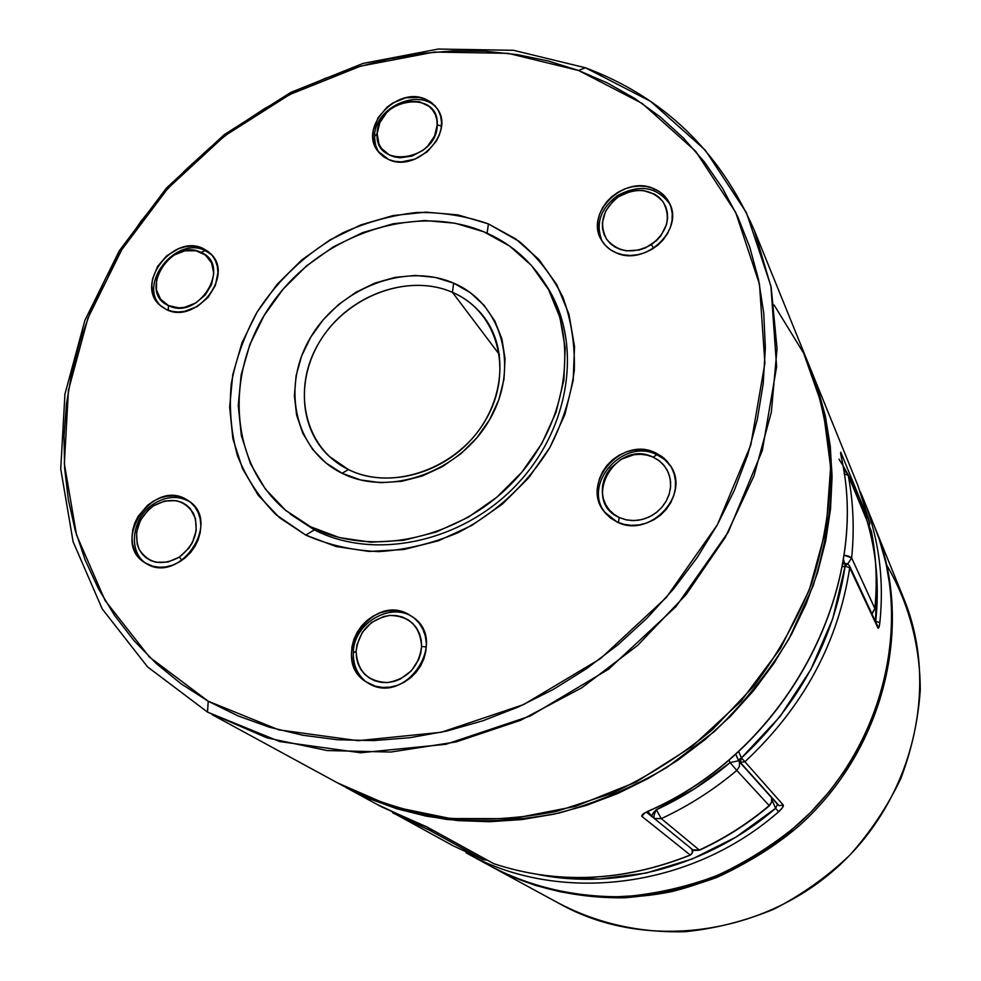 <?xml version="1.0" encoding="UTF-8"?>
<svg xmlns="http://www.w3.org/2000/svg" width="981" height="981" viewBox="0 0 981 981"><rect width="100%" height="100%" fill="white"/><g stroke="black" fill="none" stroke-linecap="round" stroke-linejoin="round"><path stroke-width="1.47" d="M487.165 860.129L483.375 859.736L453.148 845.806L392.449 812.452L429.138 830.036L483.265 859.687L486.907 859.981L483.375 859.736L453.148 845.806L483.265 859.687L429.138 830.036L392.964 813.004M651.838 816.278L654.315 818.485C653.395 817.124 654.069 814.205 656.338 809.742L652.549 814.009L651.838 816.278M690.783 848.185L651.997 816.584C651.433 815.211 652.88 812.93 656.338 809.742C654.069 814.205 653.395 817.124 654.315 818.485L661.292 818.632C688.454 806.014 713.628 789.95 736.805 770.428L730.109 762.605L738.619 760.753L730.109 762.605L728.993 759.968L730.109 762.605L736.805 770.428L739.416 766.492L739.466 761.869L739.416 766.492L736.805 770.428L769.19 805.597C747.767 823.623 724.493 838.436 699.33 850.037L661.292 818.632L656.338 809.742L694.695 788.712L730.109 762.605C707.46 781.685 682.874 797.394 656.338 809.742L661.292 818.632L699.33 850.037C724.493 838.436 747.767 823.623 769.19 805.597L736.805 770.428C713.628 789.95 688.454 806.014 661.292 818.632L654.315 818.485L692.856 849.877L652.095 816.683M848.222 475.307C853.36 502.113 854.5 529.654 851.643 557.931L874.868 608.527C877.419 582.187 876.266 556.472 871.398 531.395L848.222 475.307L871.398 531.395C876.266 556.472 877.419 582.187 874.868 608.527L851.643 557.931C854.5 529.654 853.36 502.113 848.222 475.307L847.829 474.007L848.222 475.307L844.15 473.798L848.222 475.307M844.114 470.267L847.829 474.007L871.447 531.555C876.327 556.717 877.48 582.481 874.929 608.858L872.023 614.02M843.93 555.148L851.643 557.931L847.78 563.903L851.643 557.931L848.479 556.055L843.93 555.16M871.864 613.689L874.868 608.527L871.864 613.689M844.629 563.462L843.366 558.949L844.629 563.462M769.19 805.597L771.581 801.968L771.606 797.663L771.581 801.968L769.19 805.597M699.33 850.037L692.856 849.877L699.33 850.037M429.138 830.036L428.133 827.645L429.138 830.036L433.026 830.331L429.138 830.036M844.935 563.658L845.132 566.16L847.425 563.732L845.132 566.16L832.722 618.827L810.809 669.569L780.042 716.522L741.452 757.945L738.558 759.895L740.299 762.421L741.452 757.945L738.632 751.458L741.452 757.945L740.299 762.421L739.183 761.563L778.068 804.861L740.299 762.421L779.086 805.646L783.292 805.07L782.421 807.731L778.632 811.778C689.901 889.706 557.576 904.519 465.926 852.747L492.241 867.069C532.352 887.498 576.092 897.37 623.462 896.708C654.793 894.096 685.572 887.216 715.799 876.094C745.253 862.63 772.562 845.475 797.749 824.641C883.955 747.853 913.887 621.844 874.255 525.841L862.986 498.078C878.694 537.012 884.322 578.532 879.859 622.628L878.988 627.251L877.995 628.085L849.718 567.729C838.277 642.481 803.341 707.166 744.91 761.759L783.292 805.07L744.91 761.759L740.299 762.421L744.91 761.759L741.452 757.945L744.91 761.759C803.341 707.166 838.277 642.481 849.718 567.729L845.132 566.16C833.776 640.041 799.221 703.978 741.452 757.945L738.448 760.373L739.196 761.575M777.442 803.868L779.086 805.646L783.292 805.07C783.672 806.37 782.115 808.614 778.632 811.778L775.615 808.295L772.035 800.03L775.615 808.295L778.632 811.778C689.937 889.669 557.711 904.519 466.061 852.82L465.926 852.747M860.435 492.021L862.986 498.078L860.435 492.021M875.592 562.898L877.002 580.212L875.481 621.414M777.528 804.248L775.615 808.295L735.897 837.149L692.292 858.951L646.246 873.041L599.293 879.05L552.928 876.94L538.213 874.537M877.676 626.123L849.423 565.694L849.718 567.729L845.132 566.16L842.041 566.859L845.132 566.16L844.776 563.462L847.425 563.732L849.423 565.694L847.596 563.916M777.516 804.285L775.615 808.295C709.349 865.818 617.907 890.454 538.25 874.549M735.725 754.095L738.239 759.821M862.606 497.146C878.596 536.325 884.359 578.152 879.859 622.628L875.739 621.353L879.859 622.628C879.307 626.969 878.682 628.796 877.995 628.085L849.423 565.694L847.425 563.732M868.639 526.539C876.806 557.012 879.172 588.612 875.739 621.353L875.604 621.684M838.988 459.157C852.109 479.721 861.968 502.113 868.577 526.319M874.145 525.558L879.184 539.109L886.113 563.744L890.466 589.238L892.158 615.357L891.153 641.795L887.413 668.306L880.963 694.573L871.839 720.312L860.129 745.229L845.941 769.043L829.411 791.483L810.735 812.293L790.11 831.214L767.78 848.062L743.978 862.618L718.999 874.758L693.126 884.322L666.639 891.251L639.845 895.469L613.039 896.965L586.515 895.751L560.556 891.864L535.43 885.377L511.383 876.413L492.094 866.996M310.634 526.785L314.386 529.887L310.634 526.785L339.34 537.576L370.72 542.186L403.51 540.335L436.373 531.984L467.925 517.441L496.791 497.269L521.757 472.315L541.757 443.645L555.982 412.498L563.867 380.199L565.179 348.108L559.955 317.525L548.551 289.653L531.518 265.544L509.617 246.035L483.805 231.786C508.734 242.307 528.649 258.812 543.535 281.277C580.237 336.851 568.772 423.302 513.885 481.168C459.304 539.292 371.076 558.042 310.634 526.785L286.403 510.954C227.984 462.86 224.036 369.506 272.792 302.332C320.983 234.753 413.945 202.564 483.805 231.786L455.086 223.214L424.565 220.517L393.381 223.717L362.614 232.62L333.344 246.844L306.575 265.863L283.227 289.027L264.097 315.526L249.897 344.454L241.142 374.828L238.236 405.582L241.351 435.625L250.486 463.817L265.41 489.065L285.692 510.365L310.634 526.785M452.425 292.326C407.765 272.657 346.342 296.25 319.107 342.541C291.247 388.525 303.914 447.998 348.451 469.568L342.05 473.259C294.325 450.046 280.922 386.293 310.805 337.072C340.015 287.519 405.742 262.197 453.651 283.153L452.425 292.326L499.476 354.681L452.425 292.326C465.411 298.028 476.092 306.477 484.479 317.672C509.004 350.364 504.001 403.142 471.714 439.132C439.647 475.295 385.901 488.182 348.451 469.568L329.211 456.373C296.863 426.355 296.311 371.112 326.366 331.762C356.115 292.191 411.566 274.447 452.425 292.326L453.651 283.153L470.193 292.583L484.111 305.361L494.853 321.032L501.929 339.034L505.043 358.678L504.001 379.206L498.802 399.794L489.642 419.598L476.852 437.808L460.96 453.676L442.603 466.539L422.553 475.871L401.621 481.328L380.677 482.689L360.554 479.954L342.05 473.259L325.876 462.934L312.62 449.421L302.761 433.271L296.618 415.135L294.386 395.711L296.09 375.748L301.645 355.956L310.805 337.072L323.227 319.757L338.445 304.637L355.931 292.252L375.036 283.043L395.098 277.365L415.368 275.453L435.135 277.39L453.651 283.153C501.965 303.35 520.151 367.348 489.642 419.598C459.844 472.168 389.31 497.244 342.05 473.259L348.451 469.568C392.559 491.849 458.152 468.489 485.889 419.561C514.302 370.965 497.477 311.271 452.425 292.326M869.828 523.032L840.778 452.18L841.293 457.109C871.361 589.397 786.002 751.556 647.975 811.25C643.278 813.445 641.255 815.162 641.881 816.364L644.382 813.445L641.881 816.364L690.268 855.015C622.984 881.772 557.466 884.654 493.713 863.672L427.078 826.995L381.56 806.848L427.078 826.995L493.713 863.672C557.466 884.654 622.984 881.772 690.268 855.015L641.881 816.364L642.923 814.169L647.975 811.25C786.002 751.556 871.361 589.397 841.293 457.109L840.778 452.18L869.791 522.873L858.019 485.853L811.581 371.443M810.76 369.457L811.446 371.112C823.243 404.049 830.11 438.74 832.035 475.172C830.981 512.131 824.702 548.992 813.188 585.767L788.982 638.901C768.295 672.733 743.463 703.585 714.487 731.434L666.737 767.522C632.242 787.633 596.215 802.838 558.655 813.126C520.813 820.435 483.486 822.532 446.649 819.417C410.659 813.408 376.962 802.691 345.557 787.265L368.157 798.252L396.692 808.736L426.637 816.241L457.722 820.594L489.605 821.722L521.941 819.564L554.375 814.095L586.54 805.34L618.067 793.371L648.576 778.301L677.699 760.287L705.118 739.527L730.477 716.265L753.506 690.771L773.923 663.34L791.52 634.302L806.088 604.002L817.504 572.818L825.671 541.083L830.515 509.176L832.047 477.465L830.294 446.269L825.328 415.932L817.247 386.759L810.76 369.432M652.291 816.928L646.454 812.17L652.291 816.928M857.885 485.509L869.791 522.873L869.178 525.681L869.816 522.947L858.019 485.853M840.778 452.18L840.717 453.995L840.778 452.18M691.985 849.325C693.322 851.054 692.794 852.98 690.428 855.076L692.316 853.004L691.961 849.313L692.488 852.538L690.501 854.917M841.33 457.318L840.545 453.05M690.428 855.076C623.168 881.821 557.625 884.703 493.786 863.709L493.86 863.721M426.453 826.713L493.786 863.709M426.514 826.75L416.986 822.9M416.9 822.875L377.489 804.592M493.308 867.645C533.345 888.283 577.073 898.338 624.48 897.811C655.823 895.285 686.639 888.479 716.903 877.394C746.394 863.954 773.727 846.811 798.926 825.965C885.205 749.141 914.856 622.849 874.709 526.969L875.15 528.06C914.672 623.806 884.862 749.435 798.926 825.965C761.734 857.615 718.055 880.092 671.752 891.594C609.642 904.274 546.638 895.481 494.35 868.21L493.308 867.645M886.861 565.35C908.504 602.383 920.153 645.167 920.264 689.962C918.241 719.968 911.803 749.386 900.95 778.215C887.682 806.198 870.613 831.876 849.742 855.248C827.008 876.855 801.771 894.807 774.034 909.093C745.327 920.987 715.823 928.517 685.523 931.68C639.502 933.017 597 923.403 558.03 902.827M494.35 868.21L561.304 904.641C644.174 950.295 759.699 936.757 836.462 867.989C913.434 799.441 939.872 686.173 903.832 598.692L875.15 528.06M495.846 868.994L497.931 870.135L495.846 868.994M653.272 188.438C660.691 191.442 666.099 196.372 669.496 203.226C684.235 229.959 645.069 266.489 616.264 252.853L610.305 249.64L605.314 245.324L601.463 240.075L598.913 234.091L597.736 227.604L597.981 220.872L599.624 214.128L602.616 207.653L606.834 201.669L612.107 196.408L618.251 192.08L625.032 188.818L632.193 186.77L639.477 186.022L646.589 186.574L653.272 188.438L659.257 191.553L664.333 195.771L668.282 200.97L670.955 206.93L672.243 213.441L672.083 220.247L670.477 227.065L667.497 233.662L663.242 239.744L657.883 245.091L651.629 249.481L644.738 252.755L637.466 254.778L630.109 255.477L622.947 254.815L616.264 252.853C609.716 250.106 604.762 245.814 601.414 239.977C584.578 213.539 623.389 175.023 653.272 188.438L654.388 190.731L653.272 188.438M425.141 99.044L432.167 103.091L437.465 108.977C455.025 132.815 416.631 172.901 388.868 159.633L383.546 156.727L379.144 152.766L375.821 147.923L373.712 142.38L372.878 136.347L373.356 130.056L378.102 117.659L387.201 107.039L392.989 102.907L405.938 97.769L419.108 97.401L425.141 99.044L430.5 101.865L434.975 105.74L438.384 110.534L440.604 116.065L441.524 122.122L441.119 128.462L439.39 134.851L436.41 141.031L427.201 151.822L414.889 159.155L401.425 161.89L394.902 161.375L388.868 159.633L377.722 150.988C358.641 127.542 396.582 86.083 425.141 99.044L426.674 101.411L425.141 99.044M203.263 248.585L210.792 253.834C234.9 275.747 195.293 325.226 166.157 309.395L161.203 306.305L157.168 302.173L154.189 297.157L152.411 291.455L151.859 285.287L152.57 278.886L157.598 266.378L166.733 255.783L178.579 248.696L184.992 246.807L191.405 246.157L197.573 246.758L203.263 248.585L208.266 251.59L212.374 255.649L215.44 260.615L217.316 266.292L217.954 272.485L215.403 285.397L208.144 297.353L197.291 306.501L184.526 311.406L178.052 312.007L171.847 311.32L166.157 309.395L159.94 305.214C134.336 283.914 173.379 233.11 203.263 248.585L205.237 250.609L203.263 248.585M185.63 499.01L189.468 501.414C221.485 522.787 179.928 584.002 146.782 563.879L141.632 560.274L137.45 555.577L134.385 549.961L132.533 543.646L131.994 536.877L132.754 529.912L134.802 523.02L138.039 516.46L147.579 505.289L153.514 501.095L159.94 498.041L166.623 496.276L173.294 495.834L179.707 496.766L185.63 499.01L190.829 502.517L195.096 507.128L198.26 512.695L200.21 518.998L200.847 525.791L200.149 532.818L198.137 539.808L194.9 546.478L190.535 552.573L185.237 557.846L179.204 562.088L172.668 565.142L165.899 566.883L159.155 567.251L152.705 566.245L144.747 562.665C110.755 542.358 151.565 479.268 185.63 499.01L187.739 500.592L185.63 499.01M408.55 614.302L414.178 618.005C448.072 642.874 404.981 705.462 368.782 683.524L362.995 679.539L358.212 674.376L354.619 668.245L352.338 661.402L351.456 654.082L352.007 646.589L353.957 639.195L357.219 632.181L361.695 625.817L367.188 620.323L373.503 615.921L380.407 612.757L387.63 610.979L394.914 610.648L401.977 611.764L408.55 614.302L414.387 618.177L419.255 623.254L422.958 629.312L425.349 636.154L426.343 643.499L425.877 651.065L423.976 658.57L420.714 665.707L416.202 672.193L410.61 677.785L404.184 682.249L397.17 685.412L389.825 687.166L382.455 687.423L375.355 686.197L365.766 681.685C328.819 658.386 370.928 592.585 408.55 614.302L410.266 615.712L408.55 614.302M655.627 452.879L663.904 458.127L670.281 465.46C691.458 494.706 649.287 539.329 616.877 521.867L610.636 518.091L605.412 513.137L601.39 507.202L598.704 500.531L597.478 493.369L597.736 486L599.465 478.691L602.592 471.714L606.994 465.35L612.524 459.819L618.962 455.331L626.062 452.057L633.554 450.132L641.169 449.617L648.625 450.549L655.627 452.879L661.905 456.545L667.215 461.401L671.36 467.263L674.155 473.921L675.517 481.119L675.345 488.563L673.677 495.981L670.55 503.069L666.099 509.556L660.483 515.184L653.935 519.734L646.712 523.02L639.097 524.921L631.384 525.35L623.879 524.32L616.877 521.867L604.443 511.935C580.004 483.412 621.672 435.478 655.627 452.879L656.78 454.669L655.627 452.879M207.506 712.096L208.23 701.231L149.48 657.098L105.077 600.507L76.506 534.866L64.341 463.657L68.425 390.303L87.959 318.04L121.693 249.812L167.935 188.278L224.735 135.832L289.8 94.519L360.628 66.119L434.411 52.054L508.121 53.33L578.496 70.473L585.436 67.763L513.529 50.313L438.274 49.05L362.995 63.434L290.756 92.41L224.404 134.532L166.488 188.009L119.326 250.756L84.906 320.346L64.942 394.092L60.736 468.979L73.097 541.745L102.208 608.882L147.506 666.835L207.506 712.096L147.506 666.835L102.208 608.882L73.097 541.745L60.736 468.979L64.942 394.092L84.906 320.346L119.326 250.756L166.488 188.009L224.404 134.532L290.756 92.41L362.995 63.434L438.274 49.05L513.529 50.313L585.436 67.763C663.573 97.07 719.882 151.319 754.364 230.51L771.189 287.458L777.038 348.647L771.36 412.155L753.997 475.822L725.278 537.404L686.062 594.645L637.65 645.4L581.77 687.804L520.482 720.348L456.067 741.943L390.843 752.047L327.102 750.551L266.955 737.859L207.506 712.096L279.708 741.562L360.591 752.77L445.766 744.309L530.181 716.032L608.588 669.214L676.019 606.577L728.282 532.07L762.347 450.426L776.609 366.759L770.907 286.023L746.406 212.632L705.302 150.179L650.538 101.325L585.436 67.763L578.496 70.473L548.33 61.006L517.171 54.605L485.288 51.245L452.964 50.902L420.481 53.55L388.108 59.105L356.078 67.493L324.662 78.615L294.092 92.349L264.588 108.584L236.372 127.174L209.664 147.972L184.649 170.817L161.534 195.526L140.491 221.914L121.693 249.812L105.286 278.984L91.429 309.236L80.27 340.321L71.907 372.02L66.45 404.074L63.998 436.226L64.623 468.207L68.363 499.734L75.255 530.537L85.31 560.323L98.48 588.784L114.74 615.639L133.98 640.593L156.077 663.364L180.896 683.659L208.23 701.231L237.856 715.823L269.505 727.24L302.884 735.26L337.636 739.76L373.418 740.594L409.825 737.724L446.465 731.115L482.897 720.777L518.691 706.823L553.419 689.361L586.663 668.588L618.018 644.738L647.092 618.079L673.555 588.956L697.074 557.699L717.418 524.7L734.328 490.365L747.669 455.11L757.32 419.353L763.218 383.522L765.352 347.997L763.758 313.197L758.521 279.475L749.766 247.175L737.675 216.605L722.421 188.07L704.248 161.779L683.389 137.965L660.103 116.8L634.67 98.431L607.374 82.956L578.496 70.473L642.138 103.385L695.627 151.258L735.689 212.399L759.478 284.208L764.898 363.154L750.808 444.933L717.418 524.7L666.283 597.503L600.347 658.729L523.731 704.542L441.229 732.28L357.979 740.692L278.886 729.876L208.23 701.231L207.506 712.096M546.245 285.434C582.812 340.836 571.433 426.943 516.803 484.553C462.48 542.419 374.607 561.046 314.386 529.887L305.765 535.074L276.115 514.767C259.327 497.821 246.489 478.25 237.586 456.067C231.136 432.879 229.027 408.844 231.234 383.963C235.881 359.12 244.477 335.22 256.997 312.252C278.837 278.518 307.445 252.056 342.847 232.853C366.784 222.098 391.37 215.305 416.606 212.485C441.708 212.08 465.644 215.881 488.428 223.913L515.687 238.886L538.827 259.401L556.852 284.809L568.955 314.19L574.523 346.465L573.186 380.358L564.897 414.485L549.912 447.41L528.784 477.71L502.407 504.087L471.886 525.399L438.532 540.752L403.804 549.532L369.163 551.457L336.042 546.527L305.765 535.074L279.487 517.686L258.138 495.172L242.454 468.501L232.877 438.752L229.652 407.09L232.767 374.693L242.013 342.7L256.997 312.252L277.145 284.355L301.731 259.977L329.91 239.94L360.714 224.943L393.111 215.55L425.975 212.141L458.139 214.925L488.428 223.913L487.116 233.22L488.428 223.913L519.268 241.485C537.416 256.826 551.935 275.318 562.812 296.973C571.236 320.027 575.062 344.564 574.29 370.585C570.746 396.876 562.616 422.48 549.912 447.41C527.852 483.523 495.663 513.382 457.857 532.757C431.922 543.646 405.631 549.924 378.973 551.604C352.755 550.574 328.365 545.056 305.765 535.074L314.386 529.887C374.987 561.267 463.572 542.113 517.796 483.486C572.352 425.116 582.714 338.371 544.884 283.386M212.264 714.732L342.406 785.548C373.908 801.023 407.716 811.778 443.829 817.798C480.8 820.913 518.262 818.792 556.239 811.459L611.96 793.298C648.061 776.474 681.636 755.174 712.684 729.423L754.082 685.854C778.056 653.702 797.283 619.477 811.79 583.18C823.353 546.27 829.668 509.274 830.735 472.192C828.81 435.638 821.931 400.837 810.098 367.789L754.364 230.51M314.386 529.887L290.229 514.105M774.058 304.956L803.684 353.234L822.924 407.961L830.637 467.201L826.149 528.71L809.288 589.973L780.508 648.38L740.851 701.378L691.961 746.615L635.933 782.115L575.258 806.419L512.56 818.657L450.524 818.559L391.652 806.456L338.175 783.194M618.324 522.517L619.305 517.527C580.629 500.984 616.043 438.495 653.211 457.171L656.78 454.669C623.401 437.551 581.966 483.976 605.093 512.756C581.966 483.976 623.401 437.551 656.78 454.669L664.652 459.574L670.832 466.355L664.652 459.574L656.78 454.669L653.211 457.171L647.092 455.123L640.568 454.301L633.898 454.743L621.108 459.292L610.636 468.072L606.773 473.651L604.038 479.758L602.53 486.159L602.309 492.609L603.401 498.875L605.743 504.712L609.275 509.899L613.848 514.228L619.305 517.527L625.437 519.672L631.997 520.568L638.741 520.188L645.4 518.52L651.715 515.65L657.442 511.677L662.347 506.76L666.234 501.083L668.968 494.89L670.44 488.403L670.587 481.892L669.41 475.601L666.97 469.776L663.352 464.638L658.705 460.383L653.211 457.171L659.428 460.923L664.493 466.024L668.171 472.192L670.244 479.145L670.624 486.539L669.263 493.97L666.234 501.083L661.697 507.508L655.884 512.916L649.066 517.024L641.623 519.623L633.922 520.592L626.356 519.881L619.305 517.527L618.324 522.517M205.237 250.609L200.958 252.362C232.755 264.968 198.567 321.363 168.487 305.582L168.278 310.278L168.487 305.582L178.898 307.85L184.563 307.323L195.709 303.031L205.201 295.036L211.553 284.588L213.784 273.294L211.589 262.908L205.336 254.999L195.979 250.756L184.968 250.805L173.956 255.097L164.587 262.994L160.982 267.936L156.58 278.898L156.433 289.886L160.614 299.266L168.487 305.582C137.242 292.375 171.123 237.218 200.958 252.362L205.237 250.609L211.737 254.876L205.237 250.609C176.139 235.501 137.328 284.024 160.994 306.146C137.328 284.024 176.139 235.501 205.237 250.609M153.637 503.927L153.306 505.963C170.363 496.729 183.741 499.194 193.441 513.333C199.719 529.887 195.035 544.48 179.388 557.098L181.939 560.359L179.388 557.098L188.855 548.195L192.35 542.677L196.225 530.586L195.513 518.655L190.351 508.71L186.329 504.982L181.546 502.26L176.2 500.666L164.612 501.021L153.306 505.963L148.29 509.948L140.491 520.175L136.58 532.131L137.156 544.001L139.143 549.348L142.171 554.02L146.132 557.821L150.89 560.617L156.249 562.297L167.935 562.039L179.388 557.098C162.049 566.319 148.634 563.732 139.143 549.348C133.158 532.793 137.88 518.336 153.306 505.963L153.637 503.927C166.758 495.895 179.045 495.331 190.486 502.235C179.045 495.331 166.758 495.895 153.637 503.927C132.092 517.306 127.481 550.991 145.862 563.364C127.481 550.991 132.092 517.306 153.637 503.927M353.319 652.905L356.115 651.249C358.985 631.016 370.242 619.085 389.898 615.443C409.506 615.958 420.089 626.27 421.622 646.369L426.306 647.092L421.622 646.369L421.192 639.845L419.5 633.689L416.631 628.134L412.707 623.376L407.863 619.624L402.308 616.988L396.238 615.577L389.898 615.443L383.522 616.583L371.627 622.457L362.332 632.316L357.01 644.689L356.115 651.249L356.483 657.736L358.077 663.879L360.849 669.483L364.711 674.29L369.506 678.141L375.049 680.863L381.143 682.359L387.532 682.568L393.982 681.464L400.248 679.097L411.211 670.979L418.715 659.477L420.8 652.99L421.622 646.369C418.887 666.908 407.52 678.975 387.532 682.568C367.801 681.734 357.329 671.298 356.115 651.249L353.319 652.905C353.332 622.334 392.976 600.237 415.012 618.717C392.976 600.237 353.332 622.334 353.319 652.905C353.086 665.29 357.55 675.087 366.686 682.298C357.55 675.087 353.086 665.29 353.319 652.905M653.64 248.242L651.409 244.661C633.186 254.422 618.263 252.62 606.638 239.254C598.655 223.619 602.592 209.468 618.447 196.776L617.319 195.673C600.397 208.695 595.308 223.827 602.052 241.056C595.308 223.815 600.397 208.695 617.319 195.673C639.612 183.79 657.172 186.684 670.011 204.379C657.184 186.684 639.612 183.79 617.319 195.673L618.447 196.776L613.297 200.86L605.62 211.111L602.359 222.81L602.555 228.659L604.002 234.214L606.638 239.254L610.354 243.582L615.026 247.053L620.47 249.505L626.491 250.842L639.269 250.008L645.547 247.862L656.632 240.529L661.022 235.612L666.602 224.269L667.583 218.285L667.313 212.399L665.78 206.844L663.058 201.816L659.269 197.537L654.548 194.152L643.082 190.51L636.779 190.412L630.415 191.442L618.447 196.776C636.35 187.028 651.212 188.708 663.058 201.816C671.36 217.451 667.472 231.724 651.409 244.661L653.64 248.242M441.425 126.071L437.207 124.845C437.489 161.019 374.031 169.921 377.145 133.637L374.534 136.543L374.607 140.148L376.054 146.978L378.568 152.092L375.38 144.771L374.534 136.543C374.215 106.218 422.529 85.997 438.188 110.166C422.529 85.997 374.215 106.218 374.534 136.543L377.145 133.637L378.985 144.035L381.548 148.499L389.506 155.096L394.607 156.96L400.199 157.769L411.971 156.089L423.019 150.289L427.716 146.108L434.583 135.979L437.207 124.845L436.79 119.449L435.233 114.434L432.584 109.995L428.979 106.316L419.427 101.73L408.035 101.337L396.545 105.163L391.296 108.499L386.649 112.631L379.843 122.625L377.145 133.637C377.072 98.125 439.549 88.597 437.207 124.845L441.425 126.071M847.829 474.007L843.55 469.727M691.85 849.215C693.886 849.509 690.244 851.152 699.637 850.159C724.751 838.571 748 823.782 769.374 805.793L771.74 802.127L771.679 797.749M651.997 816.584L647.852 811.471M738.448 760.385L735.713 754.107M842.544 563.977L844.788 563.462M381.548 806.848L345.557 787.265M869.252 525.865L869.816 522.934M841.318 457.207C871.398 589.716 786.063 751.691 648.183 811.324L644.186 813.261"/></g></svg>
